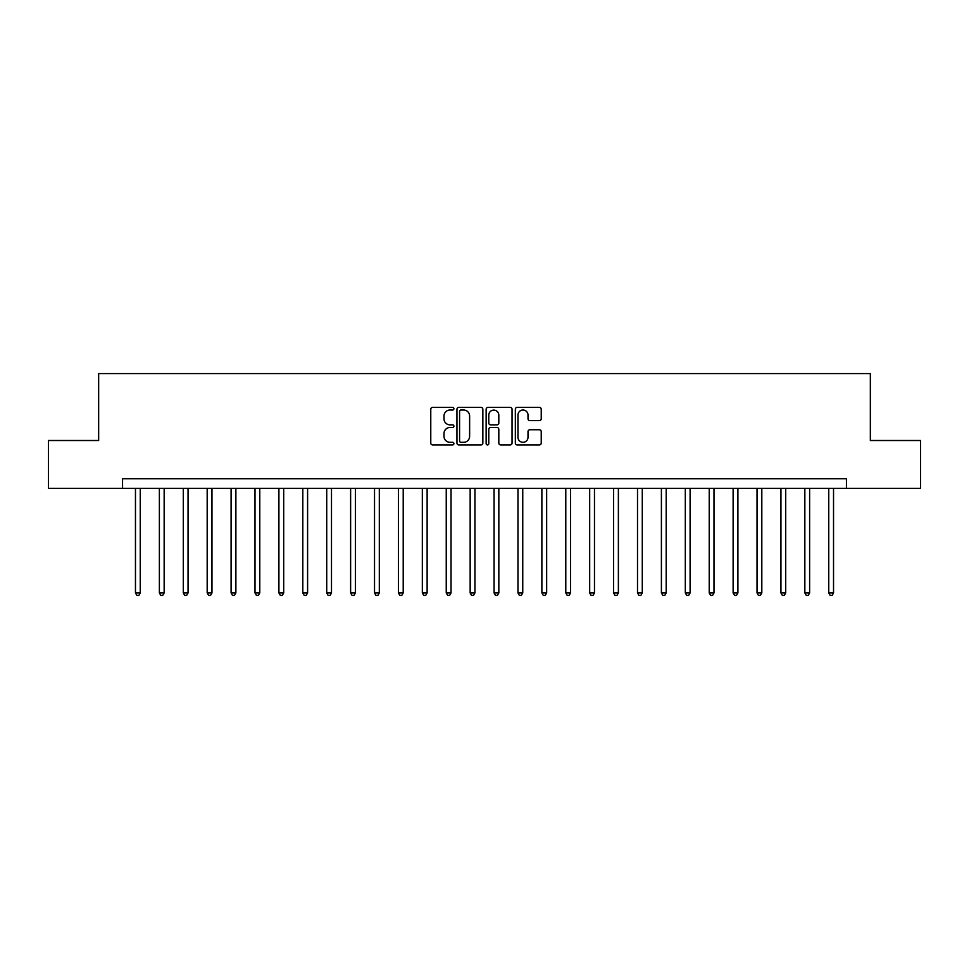 <?xml version="1.0" encoding="UTF-8"?>
<svg xmlns="http://www.w3.org/2000/svg" width="969" height="969" viewBox="0 0 969 969"><rect width="100%" height="100%" fill="white"/><g stroke="black" fill="none" stroke-linecap="round" stroke-linejoin="round"><path stroke-width="1.45" d="M453.904 408.712A1.308 1.308 0 0 0 452.584 407.392L432.646 407.392A1.877 1.877 0 0 0 430.769 409.269L430.769 443.063A1.877 1.877 0 0 0 432.646 444.941L452.584 444.941A1.308 1.308 0 0 0 453.904 443.632A1.308 1.308 0 0 0 452.584 442.312L450.004 442.312A6.008 6.008 0 0 1 443.996 436.304L443.996 433.494A6.008 6.008 0 0 1 450.004 427.486L452.584 427.486A1.308 1.308 0 0 0 453.904 426.166A1.308 1.308 0 0 0 452.584 424.858L450.004 424.858A6.008 6.008 0 0 1 443.996 418.85L443.996 416.028A6.008 6.008 0 0 1 450.004 410.02L452.584 410.02A1.308 1.308 0 0 0 453.904 408.712M539.358 420.631A1.877 1.877 0 0 0 541.235 418.753L541.235 409.269A1.877 1.877 0 0 0 539.358 407.392L517.216 407.392A1.877 1.877 0 0 0 515.338 409.269L515.338 443.063A1.877 1.877 0 0 0 517.216 444.941L539.358 444.941A1.877 1.877 0 0 0 541.235 443.063L541.235 431.617A1.877 1.877 0 0 0 539.358 429.739L529.886 429.739A1.877 1.877 0 0 0 528.008 431.617L528.008 437.285A5.027 5.027 0 0 1 522.981 442.312A5.027 5.027 0 0 1 517.967 437.285L517.967 415.047A5.027 5.027 0 0 1 522.981 410.02A5.027 5.027 0 0 1 528.008 415.047L528.008 418.753A1.877 1.877 0 0 0 529.886 420.631L539.358 420.631M122.554 488.328L48.45 488.328L48.45 440.507L98.656 440.507L98.656 373.574L870.344 373.574L870.344 440.507L920.55 440.507L920.55 488.328L846.446 488.328L846.446 478.759L122.554 478.759L122.554 488.328L846.446 488.328M482.853 409.269A1.877 1.877 0 0 0 480.975 407.392L458.834 407.392A1.877 1.877 0 0 0 456.956 409.269L456.956 443.063A1.877 1.877 0 0 0 458.834 444.941L480.975 444.941A1.877 1.877 0 0 0 482.853 443.063L482.853 409.269M488.025 407.392L510.166 407.392A1.877 1.877 0 0 1 512.044 409.269L512.044 443.063A1.877 1.877 0 0 1 510.166 444.941L500.694 444.941A1.877 1.877 0 0 1 498.817 443.063L498.817 429.364A1.877 1.877 0 0 0 496.94 427.486L490.653 427.486A1.877 1.877 0 0 0 488.776 429.364L488.776 443.632A1.308 1.308 0 0 1 487.455 444.941A1.308 1.308 0 0 1 486.147 443.632L486.147 409.269A1.877 1.877 0 0 1 488.025 407.392M460.893 410.02A1.308 1.308 0 0 0 459.585 411.341L459.585 441.004A1.308 1.308 0 0 0 460.893 442.312L463.618 442.312A6.008 6.008 0 0 0 469.626 436.304L469.626 416.028A6.008 6.008 0 0 0 463.618 410.02L460.893 410.02M498.817 415.144A5.027 5.027 0 0 0 493.79 410.117A5.027 5.027 0 0 0 488.776 415.144L488.776 422.981A1.877 1.877 0 0 0 490.653 424.858L496.94 424.858A1.877 1.877 0 0 0 498.817 422.981L498.817 415.144M135.466 488.328L135.466 592.943L140.251 592.943L140.251 488.328M140.251 592.943L138.821 595.426L136.908 595.426L135.466 592.943M159.376 488.328L159.376 592.943L164.161 592.943L164.161 488.328M164.161 592.943L162.719 595.426L160.806 595.426L159.376 592.943M183.286 488.328L183.286 592.943L188.059 592.943L188.059 488.328M188.059 592.943L186.629 595.426L184.716 595.426L183.286 592.943M207.184 488.328L207.184 592.943L211.969 592.943L211.969 488.328M211.969 592.943L210.539 595.426L208.626 595.426L207.184 592.943M231.094 488.328L231.094 592.943L235.879 592.943L235.879 488.328M235.879 592.943L234.437 595.426L232.524 595.426L231.094 592.943M255.004 488.328L255.004 592.943L259.777 592.943L259.777 488.328M259.777 592.943L258.348 595.426L256.434 595.426L255.004 592.943M278.902 488.328L278.902 592.943L283.687 592.943L283.687 488.328M283.687 592.943L282.258 595.426L280.344 595.426L278.902 592.943M302.812 488.328L302.812 592.943L307.597 592.943L307.597 488.328M307.597 592.943L306.156 595.426L304.242 595.426L302.812 592.943M326.723 488.328L326.723 592.943L331.495 592.943L331.495 488.328M331.495 592.943L330.066 595.426L328.152 595.426L326.723 592.943M350.621 488.328L350.621 592.943L355.405 592.943L355.405 488.328M355.405 592.943L353.976 595.426L352.062 595.426L350.621 592.943M374.531 488.328L374.531 592.943L379.315 592.943L379.315 488.328M379.315 592.943L377.874 595.426L375.96 595.426L374.531 592.943M398.441 488.328L398.441 592.943L403.213 592.943L403.213 488.328M403.213 592.943L401.784 595.426L399.87 595.426L398.441 592.943M422.339 488.328L422.339 592.943L427.123 592.943L427.123 488.328M427.123 592.943L425.694 595.426L423.78 595.426L422.339 592.943M446.249 488.328L446.249 592.943L451.033 592.943L451.033 488.328M451.033 592.943L449.592 595.426L447.69 595.426L446.249 592.943M470.159 488.328L470.159 592.943L474.943 592.943L474.943 488.328M474.943 592.943L473.502 595.426L471.588 595.426L470.159 592.943M494.057 488.328L494.057 592.943L498.841 592.943L498.841 488.328M498.841 592.943L497.412 595.426L495.498 595.426L494.057 592.943M517.967 488.328L517.967 592.943L522.751 592.943L522.751 488.328M522.751 592.943L521.31 595.426L519.408 595.426L517.967 592.943M541.877 488.328L541.877 592.943L546.661 592.943L546.661 488.328M546.661 592.943L545.22 595.426L543.306 595.426L541.877 592.943M565.787 488.328L565.787 592.943L570.559 592.943L570.559 488.328M570.559 592.943L569.13 595.426L567.216 595.426L565.787 592.943M589.685 488.328L589.685 592.943L594.469 592.943L594.469 488.328M594.469 592.943L593.04 595.426L591.126 595.426L589.685 592.943M613.595 488.328L613.595 592.943L618.379 592.943L618.379 488.328M618.379 592.943L616.938 595.426L615.024 595.426L613.595 592.943M637.505 488.328L637.505 592.943L642.277 592.943L642.277 488.328M642.277 592.943L640.848 595.426L638.934 595.426L637.505 592.943M661.403 488.328L661.403 592.943L666.188 592.943L666.188 488.328M666.188 592.943L664.758 595.426L662.844 595.426L661.403 592.943M685.313 488.328L685.313 592.943L690.098 592.943L690.098 488.328M690.098 592.943L688.656 595.426L686.742 595.426L685.313 592.943M709.223 488.328L709.223 592.943L713.996 592.943L713.996 488.328M713.996 592.943L712.566 595.426L710.652 595.426L709.223 592.943M733.121 488.328L733.121 592.943L737.906 592.943L737.906 488.328M737.906 592.943L736.476 595.426L734.563 595.426L733.121 592.943M757.031 488.328L757.031 592.943L761.816 592.943L761.816 488.328M761.816 592.943L760.374 595.426L758.461 595.426L757.031 592.943M780.941 488.328L780.941 592.943L785.714 592.943L785.714 488.328M785.714 592.943L784.284 595.426L782.371 595.426L780.941 592.943M804.839 488.328L804.839 592.943L809.624 592.943L809.624 488.328M809.624 592.943L808.194 595.426L806.281 595.426L804.839 592.943M828.749 488.328L828.749 592.943L833.534 592.943L833.534 488.328M833.534 592.943L832.092 595.426L830.179 595.426L828.749 592.943"/></g></svg>
